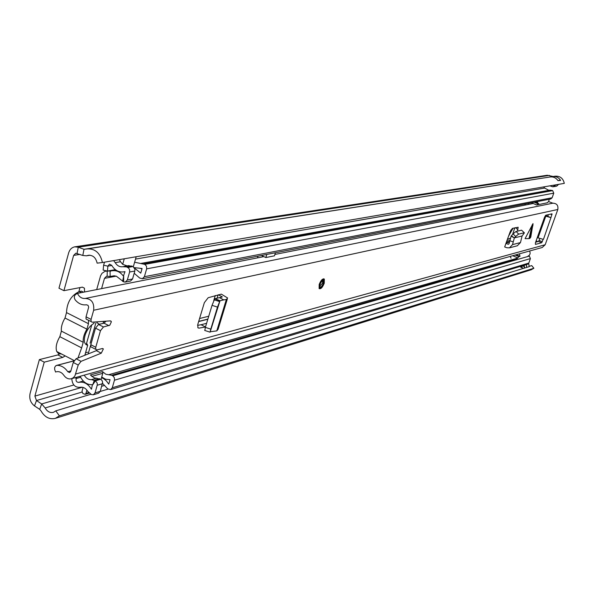 <?xml version="1.0" encoding="UTF-8"?>
<svg xmlns="http://www.w3.org/2000/svg" width="594" height="594" viewBox="0 0 594 594"><rect width="100%" height="100%" fill="white"/><g stroke="black" fill="none" stroke-linecap="round" stroke-linejoin="round"><path stroke-width="0.89" d="M78.868 291.647L79.93 287.6M553.148 176.5L83.999 249.302L82.796 255.465L86.427 255.814L88.432 255.286C92.983 255.093 95.879 257.707 97.134 263.142L102.428 262.526C100.26 253.126 95.248 248.582 87.392 248.886L83.999 249.302L78.274 247.201L74.755 246.837C71.733 247.475 69.691 249.517 68.629 252.97L58.962 288.201L63.914 290.674L73.626 255.398L79.915 254.395M60.373 353.393L57.937 354.922L39.375 359.608L30.079 393.518C29.076 398.671 30.554 402.806 34.511 405.932L39.694 409.355L40.934 410.781C44.691 417.211 49.517 419.728 55.398 418.347L59.378 415.845L55.791 410.862L529.209 266.632L528.69 263.342M84.526 291.988L84.445 288.164L82.314 287.147L63.914 290.674M39.375 359.608L44.238 362.154L62.749 357.417L65.177 355.88M44.238 362.154L34.898 396.101L36.479 400.542L41.669 403.965L45.159 407.959C47.32 411.649 50.089 413.105 53.467 412.325L55.791 410.862M510.989 229.937L512.422 229.611M511.568 230.182L510.758 230.375M82.796 255.465L75.802 253.215L73.626 255.398M523.054 268.236L520.069 266.483M59.378 415.845L533.887 268.243L531.704 265.6L529.328 266.32M526.329 264.605L526.633 267.404M531.11 269.802L533.887 268.243M553.007 176.463L547.23 175.252L74.918 246.814M102.428 262.526L564.3 183.375C563.134 178.311 560.083 175.913 555.145 176.188L552.776 176.559M556.11 184.779L552.791 186.791L549.903 185.84M556.474 186.182L558.642 184.348M522.727 265.681L524.584 267.122M551.15 176.878L552.613 176.581C555.887 176.188 558.516 177.391 560.491 180.197L557.966 180.613C555.977 177.799 553.333 176.581 550.051 176.982L87.652 248.841M95.797 323.091L90.125 343.146M91.78 324.821L86.167 344.728M524.324 267.849L524.346 265.199M61.613 354.031L58.672 353.72L56.742 351.507C55.413 347.475 56.445 342.53 59.846 336.679L61.382 331.118C60.974 327.131 62.184 322.772 65.006 318.035L66.513 312.6C66.959 302.376 71.213 295.359 79.284 291.55L81.4 291.134L83.524 292.189M99.376 324.265L96.971 322.72L97.223 321.822M88.135 353.95L90.912 344.409M85.076 354.455L85.855 354.863M86.598 343.206L87.674 345.248L84.845 355.264M94.223 322.037L93.83 323.448C90.11 325.623 87.259 329.366 85.261 334.682C83.464 340.904 84.266 344.423 87.674 345.248M66.513 312.6L88.454 323.685L88.499 320.248M88.454 323.685L86.917 329.15L65.006 318.035M61.382 331.118L83.219 342.3C82.856 338.305 84.088 333.925 86.917 329.15M83.219 342.3L81.645 347.884L59.846 336.679M77.955 358.019L81.645 347.884M105.717 321.206L103.564 321.703L103.074 323.403M204.67 330.42L210.068 332.18L210.781 329.135L205.368 327.376L204.811 330.464M210.068 332.18L219.966 300.868L214.738 298.789L219.446 297.631L223.775 299.881L220.003 300.735L215.05 298.611M205.368 327.376L212.043 305.331L214.738 298.789M210.781 329.135L217.478 307.105L212.043 305.331M220.003 300.735L217.478 307.105M205.487 326.982L198.99 328.14L197.928 327.821L197.78 324.48L204.351 302.665L208.16 297.728L221.339 294.127L227.643 298.01L226.351 299.495L223.775 299.881M218.392 294.802L222.312 296.918L219.446 297.631M533.033 224.673L529.848 238.409L530.769 237.169L533.011 223.604L525.074 238.625L528.979 238.632L532.165 224.874M319.186 284.459L319.112 288.558C320.782 289.3 322.497 287.518 324.257 283.212L324.331 279.091C322.661 278.363 320.946 280.153 319.186 284.459M87.066 319.654L86.026 319L86.048 316.847L88.692 307.113L88.038 305.353L86.531 304.781C82.254 305.361 78.49 303.742 75.238 299.94C73.856 297.676 74.05 295.805 75.802 294.327L77.443 293.384C79.299 297.089 81.927 298.775 85.343 298.433C91.587 298.908 94.357 302.843 93.652 310.261L91.082 319.379L91.053 321.54L92.092 322.186L110.491 320.864L111.338 321.881L109.816 325.193L103.475 326.967L100.475 330.672L95.508 328.163L98.507 324.465L104.024 323.188L105.97 321.191M91.951 347.401L90.785 346.799L90.815 344.735L95.768 347.267L100.475 330.672M95.768 347.267L95.723 349.331L96.956 349.918L102.465 348.5L103.363 348.916L101.277 353.178L81.051 361.345L78.222 365.05L74.918 375.861L73.396 377.665L71.414 378.72C68.481 379.388 65.964 378.252 63.855 375.311C61.724 372.341 59.192 371.176 56.244 371.822L57.091 371.658M548.611 201.589L552.843 203.185C556.764 203.334 558.427 205.427 557.825 209.482L545.173 244.75L542.248 247.483M548.418 214.627L547.794 216.364L550.935 217.656L552.012 213.825L545.871 215.191L544.564 217.174L535.424 242.775L535.439 244.416L541.661 242.738L543.176 239.323M550.935 217.656L543.495 239.241M509.83 240.763L513.253 241.862L512.525 244.631L509.452 247.854L506.831 247.743L504.685 246.956L505.902 243.488L508.442 244.231L509.11 243.525L511.107 236.167L513.075 233.865L515.911 231.541L521.577 230.168L524.316 232.774M517.426 231.163L518.168 227.242L512.377 228.386L510.261 231.519L505.902 243.488M529.848 238.409L528.979 238.632M514.805 227.821L512.615 234.363M78.222 365.05L73.248 362.466L70.738 371.399L69.661 372.587L67.783 371.733C64.88 367.545 61.308 365.414 57.069 365.332L55.598 365.897L54.663 367.478L54.685 369.527L55.584 372.059M73.248 362.466L76.077 358.769L96.369 350.66L97.461 349.784M90.815 344.735L95.508 328.163M535.632 242.204L538.543 241.424L539.835 238.625M205.509 326.923L201.054 324.747L197.564 325.356M201.054 324.747L206.601 323.314M537.904 241.595L536.137 240.785M77.443 293.384L263.833 256.623M274.896 254.44L533.093 203.512M545.537 215.429L547.824 216.275M545.121 215.993L550.838 217.619M543.079 239.285L537.258 237.637M517.315 245.775L520.47 242.567L522.096 235.974L524.405 232.863L521.577 230.168M513.253 241.862L514.352 237.904L515.666 236.509L518.51 234.177L524.153 232.781M511.107 236.167L514.352 237.904L511.345 235.736M514.382 237.897L522.096 235.974M227.272 299.22L218.095 329.299L216.773 330.888L210.551 331.712M320.04 284.244L319.683 286.226L322.587 283.219L322.624 280.903C322.401 280.264 321.547 281.356 320.062 284.162L320.879 282.395M524.881 205.13L525.296 203.942M101.581 288.625L104.477 278.356L106.519 276.284L110.165 276.44L114.115 275.809L116.335 276.195L123.693 281.883L125.282 282.091L127.324 280.004L129.618 272.007L129.589 269.713L128.631 268.08L126.663 266.929L122.787 266.721C119.676 267.129 117.159 265.77 115.221 262.637L120.493 261.724L119.372 259.623M258.019 256.155L257.492 257.87M96.688 289.59L100.586 275.794L101.99 273.314L105.041 271.287L112.058 270.79C116.476 270.136 120.248 271.904 123.381 276.091L125 271.651L123.842 271.852C118.852 272.535 114.798 270.359 111.694 265.325L109.504 264.137L107.893 266.164L103.616 265.214L104.499 262.169M543.607 186.924L544.609 188.053L548.878 190.332M113.625 260.61L115.221 262.637M133.331 266.706L134.615 262.229L144.832 264.375L146.495 266.223L146.651 268.844L553.771 193.169L552.658 190.615L550.022 190.132L140.897 263.424M134.266 267.634L142.092 268.495L140.748 273.151L134.548 268.117M102.569 383.382L107.714 388.847L110.618 389.597L112.281 387.756L114.545 379.856L114.315 377.673L113.016 375.987L111.672 375.245L105.888 374.287L102.465 371.584L102.792 373.299L91.736 376.418M146.651 268.844L144.379 276.707L142.352 278.749L139.694 278.044L134.192 273.255M142.352 278.749L550.764 198.968L552.13 197.75L553.771 193.169M84.244 375.141C86.071 378.326 88.499 379.818 91.535 379.625L95.448 380.776L97.186 383.033L97.297 384.89L95.018 392.924L93.34 394.787L91.461 394.587L87.756 391.379C85.677 388.082 83.071 386.731 79.923 387.325C74.985 387.548 72.268 384.645 71.785 378.616M102.465 371.584L90.392 374.97L93.845 377.71L100.735 379.254L102.005 380.472L102.614 382.246L100.297 391.342L98.626 393.198L93.34 394.787M79.908 376.351L80.65 377.279C83.554 382.499 87.474 384.964 92.412 384.674L91.454 389.233L91.157 388.862C87.823 383.583 83.643 381.422 78.608 382.388L83.301 381.051M528.734 255.806L529.336 256.073L530.405 258.598L528.801 263.083L527.665 264.204L110.618 389.597M103.616 265.214L103.156 270.107L107.432 271.064L115.347 269.631M107.432 271.064L107.893 266.164L111.783 265.481M76.893 377.19L76.21 378.527C75.69 380.932 76.485 382.217 78.608 382.388M127.168 265.882L122.691 264.337L120.493 261.724M129.618 272.007L134.831 271.042L134.897 269.134L132.989 266.513L128.527 265.659M125.282 282.091L130.502 281.066L132.544 278.994L134.831 271.042M507.291 239.545L510.595 238.031M101.032 379.44L101.537 377.68L103.824 378.794L106.393 380.932L108.769 384.14L110.053 379.67L105.584 379.224L101.723 377.042L102.792 373.299M508.509 236.263L512.964 228.244M83.115 387.414L82.009 391.32L82.9 393.532L85.135 394.327L85.967 393.406L86.902 390.11M101.537 377.68L101.723 377.042M134.615 262.229L136.189 256.742M122.691 264.337L124.272 258.784M261.39 255.502L265.837 257.544L274.465 255.828L275.416 252.754M265.837 257.544L266.795 254.44M534.147 202.212L537.748 203.697L538.758 203.497L536.724 205.004L531.474 202.74M528.771 203.267L528.356 204.447M519.446 253.838L519.995 256.348L516.223 254.737M536.724 205.004L547.274 202.777L548.767 201.329L549.175 199.28M511.092 258.197L510.142 256.437M515.191 255.026L518.963 256.638L515.948 259.652M519.995 256.348L518.963 256.638M537.607 201.537L537.748 203.697M535.588 201.93L537.525 202.725M529.581 251.017C530.65 253.423 530.071 255.168 527.836 256.244M512.696 255.724L517.931 257.959M34.898 396.101L73.834 384.986M549.443 175.393L78.274 247.201L77.079 253.341M34.511 405.932L36.479 400.542L82.358 387.236M39.694 409.355L41.669 403.965L81.957 392.092M45.159 407.959L90.867 394.268M100.267 391.453L108.175 389.085M526.403 264.582L526.707 267.397M528.66 263.394L529.209 266.632M553.029 186.783L556.184 184.771M556.771 186.078L558.59 184.355M87.496 255.531L89.553 255.197M101.76 386.256L104.581 385.424M57.937 354.922L62.749 357.417M85.551 352.762L87.556 352.242M521.369 267.634L522.505 265.748M522.223 265.837L521.153 267.5M522.074 266.966L520.789 267.226M560.491 180.197L558.583 180.561M552.791 177.027L552.004 176.708M557.996 180.658L560.573 180.435M81.408 292.604L79.284 291.55M219.557 301.566L214.137 299.799M75.705 373.99L545.173 244.75M93.652 310.261L557.825 209.482M86.048 316.847L91.082 319.379M550.69 214.122L552.004 214.664M539.189 240.444L542.307 241.751M85.343 298.433L552.843 203.185M73.908 360.914L57.069 365.332M67.783 371.733L70.886 370.886M538.543 241.424L541.661 242.738M545.767 216.261L538.016 237.956M104.024 323.188L108.969 325.675M98.507 324.465L103.475 326.967M96.369 350.66L101.277 353.178M76.077 358.769L81.051 361.345M506.073 243.005L509.474 242.144M507.877 244.208L508.895 243.941M515.436 227.673L517.916 229.707M518.681 234.118L516.089 231.482M515.666 236.509L513.075 233.865M512.525 244.631L520.47 242.567M217.107 298.151L218.109 294.869M221.451 297.334L221.711 296.465M198.99 328.14L197.824 327.695M216.773 330.888L226.351 299.495M323.945 283.286C324.287 277.999 322.809 278.363 319.505 284.385C319.178 289.657 320.663 289.293 323.945 283.286M323.708 278.772L324.02 283.19M319.988 284.266C322.579 279.536 323.737 279.254 323.47 283.405C320.886 288.12 319.728 288.409 319.988 284.266M104.477 278.356L116.216 276.151M198.648 321.577L207.833 319.238M135.506 259.11L544.609 188.053M123.381 276.091L123.752 276.017M143.741 263.855L551.952 190.325M144.832 264.375L552.658 190.615M144.379 276.707L552.13 197.75M95.018 392.924L100.297 391.342M99.673 378.682L94.379 380.197L92.753 384.697L95.448 380.776L100.735 379.254M97.216 385.246L102.495 383.702M91.535 379.625L96.837 378.111M91.157 388.862L91.602 388.728M122.587 281.363L123.656 276.381L123.693 281.883M110.774 271.139L110.068 271.265L110.165 276.44M107.269 271.027L107.135 276.24M80.264 376.73L80.68 376.136M80.65 377.287L76.21 378.527L75.178 377.673M112.281 387.756L528.801 263.083M114.464 380.197L530.405 258.598M112.726 375.809L529.336 256.073M111.672 375.245L517.01 259.103M108.858 374.688L517.886 258.048M199.569 318.533L208.746 316.223M506.697 241.231L509.927 240.422M126.663 266.929L131.89 265.986M127.769 267.463L132.989 266.513M127.324 280.004L132.544 278.994M112.169 276.158L114.041 275.809M108.472 383.769L108.91 383.635M507.64 238.61L508.902 239.144M85.967 393.406L88.632 392.612M552.791 186.791L556.006 186.308M86.427 255.814L90.036 255.227M55.398 418.347L531.296 269.75M82.366 287.132L84.445 288.164M56.742 351.507L74.146 360.536M71.414 378.72L542.352 247.453M56.497 365.414L73.953 360.84M110.358 320.871L111.212 321.302M102.517 348.485L103.363 348.916M86.026 319L91.053 321.54M90.785 346.799L95.723 349.331M509.615 241.609L506.266 242.456M509.452 247.854L517.419 245.745M215.288 295.515L213.766 300.534M323.997 283.264C322.639 286.835 321.035 288.625 319.186 288.647M123.842 271.852L124.955 271.644M140.949 268.696L142.048 268.488M112.303 270.745L115.956 270.084M198.7 321.413L207.885 319.075M123.79 266.483L128.905 265.57M111.464 276.351L114.382 275.809M105.695 271.139L106.838 270.931M85.135 394.327L89.145 393.139"/></g></svg>

